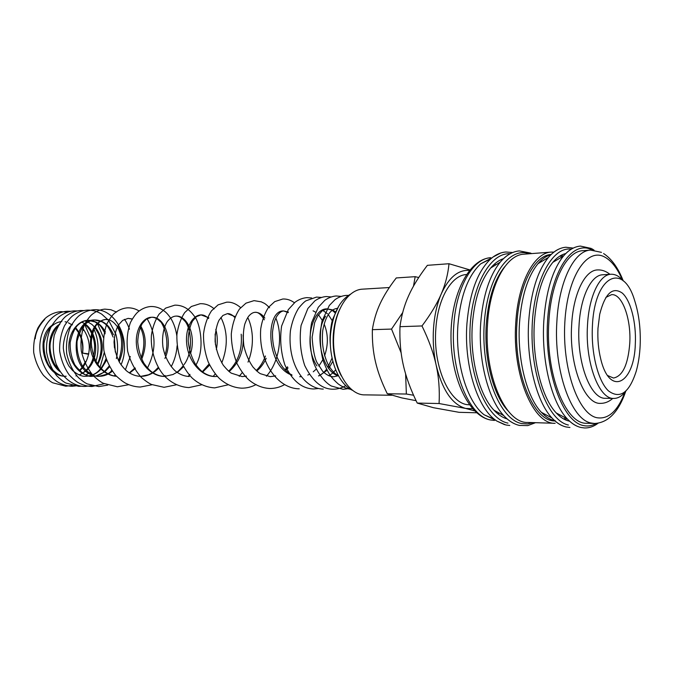 <?xml version="1.0" encoding="UTF-8"?>
<svg xmlns="http://www.w3.org/2000/svg" width="674" height="674" viewBox="0 0 674 674"><rect width="100%" height="100%" fill="white"/><g stroke="black" fill="none" stroke-linecap="round" stroke-linejoin="round"><path stroke-width="1.01" d="M44.661 319.493C38.907 325.828 35.764 332.248 35.216 338.752M75.294 328.103L78.462 332.501M79.035 333.529C82.06 339.359 83.239 345.888 82.573 353.1L88.808 353.901M495.727 420.29L484.117 414.771C467.023 401.864 455.043 362.241 457.941 324.775C460.485 295.979 468.068 275.674 480.672 263.846L492.028 257.797M504.582 424.662L496.78 421.031L494.455 419.312C476.543 405.723 463.889 363.513 466.939 323.579C469.618 292.895 477.571 271.319 490.798 258.833L493.039 257.013L500.672 253.028M507.134 418.925C502.551 417.627 498.153 414.704 493.924 410.163C479.29 394.854 469.837 358.56 472.356 324.556C474.395 299.475 480.503 280.62 490.689 267.999C494.716 263.248 499.004 260.122 503.545 258.622M543.522 413.465L542.983 413.962M508.112 410.929C493.41 395.722 483.814 358.753 486.316 324.101C488.372 298.413 494.539 279.238 504.826 266.584M551.222 252.093L523.9 254.191C506.401 254.78 489.897 284.436 487.572 323.596C483.629 373.994 505.163 423.617 527.734 422.446L555.123 423.297C533.083 424.536 511.962 374.003 515.779 322.669C518.011 282.777 534.137 252.632 551.222 252.093L553.902 252.093M545.14 414.333L544.297 415.167M567.019 418.689L564.981 419.658M555.351 420.787C550.532 419.961 545.873 417.139 541.374 412.32C526.756 397.138 517.059 358.897 519.502 323.014C521.533 296.257 527.691 276.475 537.987 263.686C542.064 258.892 546.378 255.909 550.928 254.738M565.68 417.973L563.75 419.034M554.972 420.938C533.589 421.798 513.268 372.764 516.95 323.099C519.106 284.521 534.625 255.235 551.18 254.452M569.572 421.174C564.997 420.315 560.566 417.585 556.277 412.977C541.702 397.854 531.946 358.998 534.364 322.526C536.378 295.237 542.545 275.177 552.84 262.346C556.935 257.535 561.257 254.603 565.806 253.542M586.751 423.255C565.612 424.561 545.241 373.573 548.855 321.784C550.953 281.521 566.421 251.158 582.825 250.694L590.567 250.105C574.299 250.559 558.948 281.058 556.876 321.515C553.573 370.346 571.215 419.632 591.081 423.002L594.519 423.491L586.751 423.255M625.817 391.198C622.153 396 618.168 398.41 613.837 398.427C599.085 399.505 585.083 362.688 587.475 325.584C588.857 296.594 599.515 274.419 611.015 274.259C615.328 274.082 619.431 276.306 623.298 280.94M611.015 274.259L602.767 274.765C591.174 274.933 580.415 296.998 579.017 325.837C576.59 362.747 590.694 399.379 605.589 398.3L613.837 398.427M640.148 345.585C639.693 354.954 638.388 363.505 636.222 371.231C629.272 392.866 620.021 399.421 608.454 390.886C598.108 381.248 590.946 353.092 592.412 326.106C594.468 275.253 623.231 261.647 634.605 300.41C638.96 313.958 640.806 329.013 640.148 345.585M476.644 412.766L459.061 412.32L433.475 407.703L417.231 403.077C410.626 389.623 406.001 377.027 403.364 365.283C400.651 353.555 399.522 340.69 399.977 326.679C401.46 315.457 404.341 305.137 408.629 295.734C412.85 286.298 419.102 276.163 427.375 265.329L449.002 263.728C448.008 274.208 445.421 284.285 441.243 293.965C448.842 277.435 458.236 269.592 469.424 270.426M421.991 325.955C428.833 339.999 433.551 353.041 436.145 365.089C433.542 352.991 432.683 340.53 433.567 327.716C434.545 314.927 437.106 303.679 441.243 293.965C437.131 303.612 430.711 314.278 421.991 325.955L399.977 326.679M416.069 400.676L401.78 397.904L387.297 393.768C381.728 382.461 377.802 371.88 375.519 362.014C373.177 352.173 372.124 341.389 372.368 329.67C373.817 320.251 376.412 311.573 380.136 303.629C383.818 295.667 389.193 287.107 396.261 277.941L415.176 276.677L413.499 286.113M402.698 312.567L391.543 329.072L401.14 352.822M341.389 376.058C334.936 363.918 332.265 349.772 333.386 333.63C334.211 324.312 336.377 316.106 339.864 309.012M352.932 390.499C338.752 384.761 328.187 358.686 330.597 333.706C332.88 313.621 339.595 300.41 350.741 294.058M391.661 395.259L365.005 394.863C347.152 395.655 330.774 364.474 333.925 333.099C335.795 308.582 348.702 289.559 362.604 289.154L389.336 287.537M469.382 404.737C450.291 405.436 432.565 367.094 435.876 328.457C437.83 298.346 451.605 275.169 466.416 274.537M605.833 297.411L611.604 294.648C622.127 293.611 631.243 318.735 629.786 343.032C628.134 364.524 622.7 376.193 613.5 378.038L607.619 375.536M635.329 343.614C634.478 383.548 609.768 397.331 600.736 358.972C598.386 349.402 597.467 339.207 597.973 328.373L599.717 314.269C605.058 293.392 612.599 286.34 622.346 293.123C630.813 300.671 636.34 322.678 635.329 343.614M612.776 398.41C608.993 401.746 604.907 403.397 600.526 403.372C584.35 404.51 568.982 364.971 571.645 325.053C573.178 293.906 584.897 270.139 597.484 269.92C601.865 269.701 606.019 271.167 609.953 274.326M79.321 332.821C82.514 338.929 83.593 345.686 82.573 353.1L87.679 354.12M418.714 277.545L415.176 276.677M405.622 373.918L406.363 394.029L413.575 395.25M391.543 329.072L372.368 329.67M406.363 394.029L387.297 393.768M469.854 269.903L449.002 263.728M436.145 365.089C438.808 377.145 439.777 389.96 439.077 403.524L465.709 408.444C452.178 404.577 442.321 390.128 436.145 365.089M472.575 408.705L465.709 408.444L476.442 411.376M439.077 403.524L417.231 403.077M561.231 255.278L563.321 256.154M560.035 255.96L562.006 256.929M540.784 260.703L541.652 261.495M539.512 261.967L540.076 262.439M337.413 366.235L336.747 365.156M338.786 306.021L332.703 319.249C331.574 322.105 329.19 334.624 330.445 345.829C329.578 338.314 330.049 331.279 331.869 324.758M338.55 375.949C321.372 371.231 313.924 332.729 325.593 316.291M337.034 308.397L337.472 308.389L337.034 308.397C332.24 309.113 325.98 313.115 322.762 330.513C321.498 343.234 323.394 354.802 328.432 365.207C331.962 370.843 335.273 374.306 338.348 375.578M338.415 375.696L333.504 376.791C329.78 376.606 326.157 374.752 322.635 371.231L316.932 362.444C314.531 357.599 312.93 349.216 312.129 337.295L314.64 322.661L317.774 315.845L322.223 310.781L327.151 308.869L332.156 309.804M316.949 365.898C303.216 346.023 311.481 308.119 327.151 308.869L331.726 310.04M332.611 310.006L335.753 312.028M322.762 310.402L327.463 313.739M328.289 314.615L332.644 321.321M334.43 325.803L334.708 326.688M334.868 355.628L334.574 356.613M332.838 361.306L328.743 368.383M327.151 370.296L318.836 375.957M313.056 310.798L315.449 312.129M318.49 314.758L322.989 321.431M324.135 324.026C328.263 334.085 328.415 344.692 324.573 355.847M322.846 359.705L318.853 366.108M316.342 369.023L313.267 371.795M309.374 374.306L307.774 375.056M301.219 376.665L299.694 376.715M292.061 375.216C265.413 366.226 265.286 309.711 283.687 310.95L288.405 312.104M288.042 367.928L285.616 370.371M275.674 375.94L270.274 376.656L260.332 373.682C258.437 372.553 255.952 370.304 252.893 366.934C248.698 360.868 245.698 353.875 243.878 345.947C242.91 337.944 243.204 330.69 244.78 324.186C246.229 320.293 247.56 317.597 248.782 316.089C250.804 313.747 252.86 312.492 254.932 312.323L254.932 312.323C258.622 312.222 261.925 314.143 264.84 318.069M266.179 358.324C263.812 363.505 260.669 367.743 256.76 371.037M246.44 376.151L242.134 376.598L231.266 373.143C229.211 371.837 226.565 369.234 223.33 365.308C219.008 358.189 216.27 350.261 215.116 341.524C215.048 332.998 216.354 325.879 219.042 320.167L222.926 315.449L227.408 313.637L235.074 316.595M243.087 334.961C244.199 350.05 239.556 362.258 229.143 371.585M208.544 318.549C206.084 315.98 203.582 314.766 201.029 314.893L196.437 316.637L192.503 321.094C189.782 326.41 188.332 333.057 188.164 341.036C188.998 349.284 191.365 356.908 195.266 363.935C198.383 368.071 201.071 370.936 203.329 372.52C207.162 375.064 211.105 376.404 215.175 376.539L217.357 376.412L215.175 376.539C201.863 376.673 189.419 362.536 186.984 346.04C184.406 329.535 191.938 315.154 201.029 314.893L208.847 317.791M215.781 329.384C217.576 335.601 217.761 342.316 216.354 349.52M209.648 365.064L202.689 372.056M189.327 376.48L189.318 376.48C185.291 376.353 181.382 375.064 177.591 372.638C173.681 370.548 165.585 361.045 162.948 347.093C161.255 333.175 165.56 323.073 168.197 320.479C170.606 317.783 173.117 316.325 175.729 316.106L175.729 316.106C187.271 315.061 196.446 335.433 190.464 353.757M183.631 366.715L177.321 372.452M165.897 376.387L164.523 376.429C151.288 376.555 138.979 363 136.729 347.186C134.337 331.364 142.113 317.547 151.448 317.26L151.448 317.26C164.287 316.039 173.639 339.898 164.911 358.467M158.651 368.088C153.537 373.489 147.555 376.252 140.723 376.378L140.714 376.378C136.114 376.21 131.716 374.634 127.521 371.652C124.993 369.672 122.323 366.589 119.509 362.41C116.358 356.108 114.538 349.435 114.049 342.392C114.395 335.576 115.852 329.788 118.413 325.028L122.66 320.394L128.119 318.372L132.281 318.954M140.807 326.123C146.351 335.753 146.654 346.773 141.725 359.175M135.398 368.501L129.593 373.076M116.779 326.039C113.443 321.473 109.752 319.274 105.7 319.442C102.532 319.653 99.567 321.363 96.829 324.573C94.874 326.545 91.335 334.818 91.319 343.454C92.178 353.109 94.924 360.876 99.541 366.749C104.504 372.469 110.157 375.645 116.518 376.286C103.619 375.637 92.094 362.401 90.35 347.481C89.853 330.833 94.967 321.481 105.7 319.442L109.913 320.007M117.807 326.031C124.185 336.385 124.648 348.332 119.205 361.879M112.305 371.206C108.379 374.542 104.015 376.244 99.213 376.294L99.213 376.294C94.124 376.867 88.58 373.531 82.59 366.302C78.454 358.745 76.617 350.404 77.055 341.297C79.465 332.434 82.262 326.654 85.438 323.958C88.345 321.565 91.403 320.234 94.621 319.973L94.63 319.973C103.046 320.083 109.323 324.994 113.443 334.708M93.947 375.519C68.908 369.723 71.402 319.35 94.621 319.973L102.204 321.852C104.858 323.967 107.865 323.832 113.047 337M114.31 337.312L115.33 352.098M109.559 366.833L104.815 371.812M104.487 372.065L95.944 375.949M94.545 376.159L92.464 376.277C80.594 376.395 69.7 363.657 68.891 348.728C67.931 333.798 77.148 320.656 87.915 320.293L87.923 320.293C95.312 320.276 101.167 324.211 105.473 332.097M106.517 360.245L101.344 368.779M100.948 369.217C96.609 373.817 91.554 376.168 85.775 376.261L85.775 376.261C82.026 376.631 77.653 374.727 72.649 370.557L68.95 366.117C65.951 361.02 64.072 355.038 63.322 348.197C63.204 338.146 67.56 328.575 71.36 325.188M95.186 326.974C103.847 338.575 104.58 351.331 97.401 365.241M90.56 372.553L89.499 373.253M81.63 322.164C96.289 327.564 100.889 354.751 88.673 368.29M88.067 368.981L86.323 370.734M85.952 371.062L79.406 375.005M76.684 375.806L76.01 375.94M60.197 371.753C45.503 361.289 45.967 332.198 59.919 324.026M82.22 327.572C91.302 339.974 91.622 353.159 83.172 367.136M82.725 367.709L79.709 370.894M61.848 321.54L61.848 321.54C58.082 321.86 54.577 323.537 51.334 326.561C48.326 329.628 45.874 335.121 43.987 343.049C43.667 351.078 45.259 358.509 48.781 365.35C54.998 373.253 60.812 376.876 66.212 376.218C43.583 377.726 34.155 335.745 53.263 324.489M71.739 324.329L72.48 324.834M75.64 327.631L78.774 331.852M507.943 423.103C487.403 419.211 469.096 378.156 469.896 332.981C470.46 287.781 489.737 252.312 510.1 253.753M533.151 422.615L527.422 423.954L521.575 423.542C500.209 419.557 481.539 373.8 484.092 326.241C486.35 278.615 508.541 245.934 529.301 253.778M568.409 425.033C548.703 421.056 531.045 377.448 532.056 329.957C532.831 282.423 551.753 246.212 571.223 249.178M596.136 423.474C591.932 425.875 587.602 426.549 583.136 425.505C562.504 421.427 544.491 371.905 547.524 321.633C550.27 271.268 572.437 239.009 592.185 250.046M540.422 261.049L541.155 261.798M544.626 414.063L543.926 414.839M501.043 259.625L502.054 260.105M505.626 417.543L504.658 418.057M494.43 420.441L490.672 419.969C469.003 416.675 450.08 370.557 453.821 324.91C456.205 287.073 472.954 258.344 490.723 257.712C468.893 259.069 450.973 294.252 450.973 336.014C450.788 377.785 468.447 415.647 490.242 419.936L494.43 420.441M499.299 413.145L497.766 413.811M515.812 424.308C511.642 422.708 507.623 419.809 503.756 415.622C488.161 399.227 478.018 359.941 480.705 323.132C482.887 295.987 489.408 275.641 500.26 262.102C503.933 257.738 507.808 254.662 511.903 252.876M563.388 426.128C559.479 424.713 555.688 422.008 552.014 418.032C536.479 401.788 526.082 360.388 528.686 321.532C530.851 292.55 537.414 271.209 548.358 257.493C551.846 253.348 555.511 250.484 559.353 248.883M578.334 426.693C574.509 425.328 570.785 422.682 567.179 418.773C551.694 402.589 541.239 360.523 543.817 321.026C545.965 291.471 552.52 269.819 563.472 256.061C566.901 251.983 570.49 249.178 574.256 247.644M624.924 392.31C617.595 411.275 608.15 419.725 596.6 417.661C578.081 413.642 562.091 368.189 564.837 322.357C567.323 276.441 587.13 246.928 604.89 257.148C611.647 260.914 617.468 268.488 622.363 279.862M494.354 264.183L495.921 264.772M67.4 312.138L60.972 311.615C55.689 312.087 50.811 314.017 46.337 317.42C43.709 319.569 40.912 323.057 37.955 327.884C34.694 335.509 33.279 343.689 33.7 352.435C35.25 361.045 38.502 368.678 43.465 375.342C47.214 379.049 50.28 381.535 52.682 382.781L65.766 386.202L72.185 385.486M70.635 311.295L67.366 311.245C50.162 312.003 36.918 332.998 40.339 354.103C42.993 366.664 48.587 375.848 57.096 381.644C61.856 384.525 66.895 386.067 72.211 386.278L78.715 385.536M77.148 310.933L73.854 310.882C68.672 311.337 63.887 313.216 59.48 316.519C56.902 318.575 54.097 322.02 51.056 326.856C47.643 334.675 46.144 343.1 46.565 352.14C48.157 361.037 51.536 368.897 56.683 375.713C60.5 379.42 63.575 381.863 65.917 383.051L78.74 386.345L81.967 386.185M83.669 310.554L80.4 310.512C75.235 310.967 70.458 312.846 66.052 316.148C61.789 319.569 57.863 325.946 54.257 335.281C52.521 344.844 53.103 354.322 56.001 363.716C63.71 381.299 77.283 386.876 85.337 386.421L92.001 385.646M116.358 358.627C118.135 350.37 117.967 342.232 115.861 334.211L108.708 320.436L101.774 314.194C97.199 311.278 92.279 309.922 87.03 310.133C81.975 310.579 77.274 312.399 72.935 315.601C70.399 317.589 67.602 320.959 64.535 325.711C61.022 333.462 59.396 341.87 59.649 350.943C61.064 359.908 64.249 367.894 69.203 374.913C72.986 378.847 76.103 381.492 78.572 382.832C82.868 385.115 87.35 386.337 92.018 386.497L104.192 383.717M121.034 364.803C131.674 340.926 116.518 308.018 93.745 309.754C88.446 310.225 83.559 312.205 79.085 315.693C76.482 317.858 73.651 321.506 70.602 326.646C67.215 335.003 65.909 343.959 66.684 353.488C68.723 362.797 72.615 370.826 78.369 377.592C82.338 380.962 85.337 383.085 87.35 383.936L98.775 386.573L107.688 385.132M116.56 312.096L110.865 309.72L104.841 309.122C100.114 309.56 95.767 311.396 91.816 314.648C89.524 316.654 87.03 320.091 84.343 324.961C81.385 332.981 80.383 341.667 81.318 351.028C83.458 360.261 87.393 368.434 93.122 375.553C97.342 379.445 100.738 382.023 103.316 383.287L117.369 386.783L128.759 384.694M139.114 310.984C135.398 308.709 131.447 307.656 127.26 307.841C122.474 308.296 118.102 310.209 114.133 313.595C111.825 315.693 109.348 319.24 106.719 324.245C103.863 332.4 102.945 341.213 103.939 350.682C106.121 360.034 110.073 368.307 115.802 375.528C120.031 379.496 123.443 382.133 126.055 383.439C130.621 385.68 135.356 386.876 140.259 387.036L152.113 384.744M176.824 335.812C175.939 329.704 174.128 324.219 171.407 319.341C168.938 315.483 166.655 312.803 164.566 311.295C160.319 307.934 155.66 306.341 150.58 306.518C146.005 306.948 141.801 308.751 137.959 311.944C135.76 313.848 133.267 317.353 130.461 322.467C127.319 331.313 126.392 340.926 127.681 351.306C130.318 361.483 134.943 370.279 141.557 377.693C146.056 381.349 149.401 383.616 151.591 384.509L164.068 387.306L176.419 384.778M195.974 364.979C205.637 348.281 199.445 320.824 194.053 315.828C188.931 308.641 182.536 305.078 174.861 305.137L165.703 308.085L159.056 314.194C155.205 320.057 152.669 326.991 151.439 335.003C150.209 352.072 157.177 368.872 165.433 376.977C172.392 383.54 180.211 387.07 188.872 387.584L201.753 384.795M214.206 308.877C209.985 305.238 205.3 303.511 200.153 303.704L191.357 306.502L184.727 312.551C180.666 318.768 178.054 326.199 176.891 334.835C176.672 343.816 178.071 352.662 181.087 361.382C184.347 368.215 188.012 373.741 192.09 377.979C198.897 384.104 206.438 387.407 214.72 387.879L228.166 384.787M240.635 307.63C235.875 303.578 231.174 301.767 226.531 302.205L218.098 304.859L211.535 310.79C207.348 317.218 204.669 324.961 203.514 334.026C203.363 343.454 204.904 352.721 208.156 361.828C211.552 368.762 215.276 374.297 219.328 378.434C226.076 384.466 233.533 387.719 241.688 388.173C246.743 388.19 251.562 386.977 256.137 384.525M269.583 307.774C264.09 302.382 264.528 303.645 261.352 301.859L254.056 300.638L245.985 303.157L239.455 309.046C235.049 315.895 232.328 324.219 231.292 334.018C231.359 344.203 233.297 354.111 237.096 363.741C240.803 370.599 244.603 375.873 248.504 379.58C255.025 385.107 262.135 388.081 269.836 388.494C274.992 388.502 279.887 387.23 284.521 384.66M294.395 302.761C290.823 300.09 286.964 298.835 282.819 299.003L274.739 301.607L268.555 307.31C264.688 313.258 262.076 320.453 260.72 328.887C258.285 362.309 277.831 388.654 299.264 388.822M311.666 297.975L306.872 297.63C302.71 298.001 298.784 299.517 295.111 302.188L288.278 309.661L281.606 326.064C279.727 339.216 280.797 352.131 284.841 364.828C292.128 380.566 301.716 388.62 313.595 388.982L318.398 388.519M321.355 297.445L316.485 297.091L305.827 300.874C303.89 302.188 301.455 304.673 298.515 308.33C294.639 314.75 291.935 322.223 290.418 330.74C287.208 363.968 304.21 388.78 323.284 389.092M331.44 296.973L326.233 296.535C322.189 296.889 318.372 298.355 314.783 300.941L307.866 308.498L301.084 325.449C299.231 339.089 300.444 352.451 304.724 365.519C312.593 381.408 322.062 389.302 333.125 389.201C337.59 389.21 341.811 388.005 345.796 385.587M341.415 296.434L336.124 295.97C332.139 296.324 328.364 297.765 324.826 300.309L318.28 307.302L311.615 322.652C309.391 335.045 309.787 347.557 312.812 360.177C316.409 372.124 324.952 382.613 331.305 386L343.1 389.311L349.351 388.485M348.407 295.414L346.166 295.397C342.207 295.751 338.474 297.183 334.961 299.711L329.291 305.507L322.071 320.959C319.56 333.681 319.821 346.613 322.854 359.748C328.272 374.677 331.869 378.097 338.062 383.809C341.988 386.724 346.141 388.527 350.522 389.243M71.444 324.565L68.377 322.795M66.734 322.172L65.075 321.759M332.189 310.318L335.349 313.006M335.652 369.858C333.141 372.865 330.791 374.811 328.6 375.688M333.63 331.17L333.933 332.981M334.026 349.343L333.731 351.255M332.08 358.062L327.901 367.246M326.578 369.183C323.882 372.663 321.203 374.887 318.532 375.856M291.766 374.778C289.887 374.137 287.006 371.778 283.122 367.692C275.649 357.464 272.119 345.585 272.523 332.038C273.745 322.088 275.388 318.827 276.871 316.207C279.112 312.829 281.378 311.076 283.687 310.95L288.143 312.618M287.554 366.799L285.009 369.773M275.582 375.839L270.282 376.656M254.932 312.323C257.982 311.91 261.116 314.413 264.343 319.821M265.43 355.99C263.222 361.972 260.147 366.825 256.221 370.548M246.389 376.092L242.134 376.598M227.408 313.637C229.876 313.503 232.311 314.775 234.729 317.446M241.191 334.203C242.455 349.368 238.276 361.694 228.671 371.189M215.141 334.034L215.436 344.557M209.117 363.968L202.267 371.728M175.729 316.106C178.686 315.971 181.542 317.462 184.288 320.571C190.397 325.576 194.5 350.901 184.01 364.659M183.168 365.856C176.352 373.885 176.529 372.2 173.041 374.508L164.523 376.429C160.1 376.269 155.854 374.778 151.785 371.955C149.342 370.11 146.654 367.094 143.714 362.907C140.293 356.302 138.296 349.25 137.723 341.76C138.06 334.523 139.577 328.44 142.265 323.528L146.393 319.097L151.448 317.26C154.388 317.134 157.219 318.49 159.94 321.313C162.35 321.709 170.573 340.589 164.911 354.962M158.264 367.406C151.599 374.34 152.071 372.68 148.676 374.736L140.723 376.378M128.127 318.372L132.188 319.097M140.293 327.278C144.733 336.225 145.003 346.394 141.11 357.793M135.044 367.894L129.29 372.891M117.343 326.898C122.617 336.233 123.03 347.523 118.599 360.767M112.01 370.784L108.017 373.826M107.781 373.969L99.213 376.294M114.041 341.617L114.445 347.632M109.146 366.075L104.445 371.543M104.125 371.812C100.536 374.769 96.652 376.252 92.464 376.277C87.376 377.154 81.537 373.379 74.932 364.971C71.478 358.012 69.902 350.463 70.197 342.325C72.034 334.296 74.426 328.693 77.392 325.525C80.644 322.366 84.149 320.622 87.915 320.293L95.177 321.978C98.935 325.053 99.6 323.107 105.169 333.79M105.978 358.737C100.258 373.497 92.86 375.536 85.775 376.261M84.621 320.866L87.056 321.591M88.058 322.029C91.605 324.725 92.658 322.88 98.69 334.312C100.485 339.03 101.302 344.094 101.134 349.511C100.434 356.192 99.019 361.197 96.879 364.524M90.341 372.259L89.221 373.067M88.934 373.253L85.834 374.904M90.442 337.64L84.536 324.186C85.935 325.028 87.721 327.016 89.903 330.134C92.515 334.548 94.082 339.62 94.604 345.358C94.36 361.087 89.878 365.974 85.969 370.388M85.598 370.751L82.582 373.152M82.304 373.337L79.229 374.929M76.651 375.763L75.918 375.923M81.832 328.128L83.466 330.412M85.438 361.609L82.742 366.53M82.295 367.17L79.364 370.565M493.039 257.013C497.176 254.014 501.439 252.337 505.829 251.992L512.678 252.539M490.689 267.999L500.26 262.102C506.191 255.21 512.552 251.486 519.359 250.913L530.649 253.087M537.987 263.686L548.358 257.493C553.817 251.166 559.639 247.754 565.823 247.24L573.22 248.099M552.84 262.346L563.472 256.061C568.78 249.902 574.433 246.583 580.44 246.086L591.216 248.42M556.277 412.977L567.179 418.773C571.577 423.449 576.152 426.356 580.904 427.476L584.585 427.965C589.278 428.083 593.76 426.524 598.032 423.28M594.08 250.155L591.957 248.824M493.924 410.163L503.756 415.622C508.76 420.955 514.009 424.232 519.502 425.437L527.793 425.597L535.527 422.682M544.676 414.805L545.089 414.308M541.61 261.529L541.171 261.057M531.676 253.593L531.247 253.373M484.117 414.771L494.455 419.312M509.78 425.471L505.896 424.991L496.78 421.031M541.374 412.32L552.014 418.032C556.556 422.859 561.282 425.85 566.211 426.987L569.934 427.476M603.584 253.534C611.596 258.782 618.151 267.89 623.248 280.873M625.758 391.265C618.589 412.033 608.175 422.775 594.519 423.491M91.31 342.544L91.63 347.733M95.59 362.57C99.297 351.053 98.775 339.949 94.015 329.241M100.055 367.364L104.276 352.477M103.408 337.522L97.528 323.747M110.435 372.158L111.648 370.253M114.192 375.991L115.17 374.828M125.372 369.841L130.293 356.487M129.459 329.182C127.706 324.506 126.021 321.228 124.412 319.341M147.109 368.661C156.343 350.733 156.326 334.068 147.05 318.667M164.195 376.429L165.088 375.469M171.23 366.639C174.633 360.135 176.588 353.184 177.102 345.779M188.156 376.446L189.975 374.39M213.144 376.421L215.259 373.952M221.771 362.949C228.065 346.52 227.778 331.347 220.912 317.429M239.211 376.345L242.261 372.57M248.024 362.115C251.444 353.462 252.851 344.549 252.261 335.391C251.714 328.533 250.206 322.576 247.762 317.513M266.432 376.218C279.685 361.382 283.055 335.349 275.86 318.086M334.986 356.335L333.79 351.744M336.25 318.246L337.017 316.637M59.346 370.439L54.712 364.44C52.311 360.051 50.836 355.215 50.289 349.941C48.393 338.019 57.576 324.868 59.531 324.674M601.469 252.354L590.567 250.105M480.672 263.846L490.798 258.833"/></g></svg>
